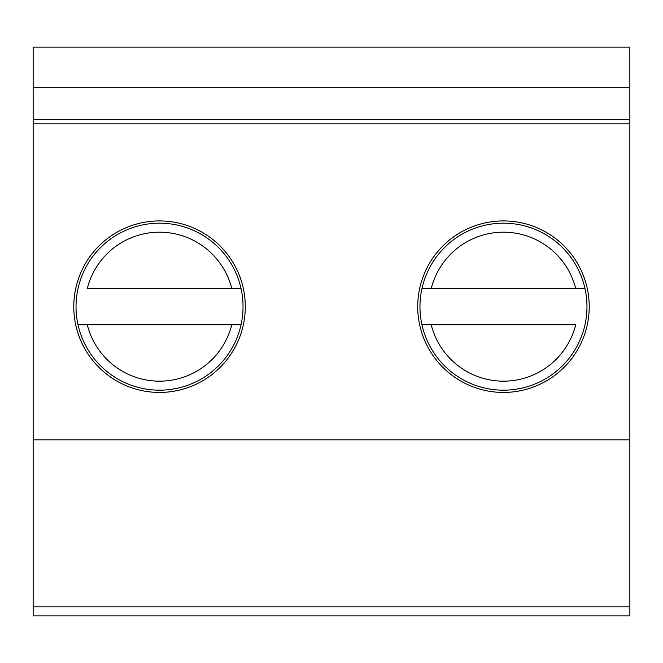<?xml version="1.0" encoding="UTF-8"?>
<svg xmlns="http://www.w3.org/2000/svg" width="663" height="663" viewBox="0 0 663 663"><rect width="100%" height="100%" fill="white"/><g stroke="black" fill="none" stroke-linecap="round" stroke-linejoin="round"><path stroke-width="0.99" d="M629.85 119.357L629.85 87.765L33.15 87.765L33.15 615.861L629.85 615.861L629.85 119.357L33.15 119.357L33.15 47.139L629.85 47.139L629.85 87.765M503.466 392.43A85.759 85.759 0 0 1 429.201 263.799A85.759 85.759 0 0 1 577.738 263.799A85.759 85.759 0 0 1 503.466 392.43M629.85 123.873L33.15 123.873L33.15 119.357M159.534 392.43A85.759 85.759 0 0 1 85.262 263.799A85.759 85.759 0 0 1 233.799 263.799A85.759 85.759 0 0 1 159.534 392.43M629.85 439.826L33.15 439.826L33.15 123.873M629.85 606.827L33.15 606.827L33.15 439.826M241.059 324.729A83.505 83.505 0 0 1 78.002 324.729L87.276 324.729A74.471 74.471 0 0 0 231.785 324.729L241.059 324.729A83.505 83.505 0 0 0 159.534 223.174A83.505 83.505 0 0 0 78.002 324.729L241.059 324.729A83.505 83.505 0 0 0 243.031 306.679M241.059 288.62L87.276 288.62A74.471 74.471 0 0 1 231.785 288.62L241.059 288.62M421.941 288.62A83.505 83.505 0 0 1 584.998 288.62L575.724 288.62A74.471 74.471 0 0 0 431.215 288.62L421.941 288.62A83.505 83.505 0 0 0 503.466 390.175A83.505 83.505 0 0 0 584.998 288.62L421.941 288.62A83.505 83.505 0 0 0 419.969 306.679M421.941 324.729L575.724 324.729A74.471 74.471 0 0 1 431.215 324.729L421.941 324.729"/></g></svg>
